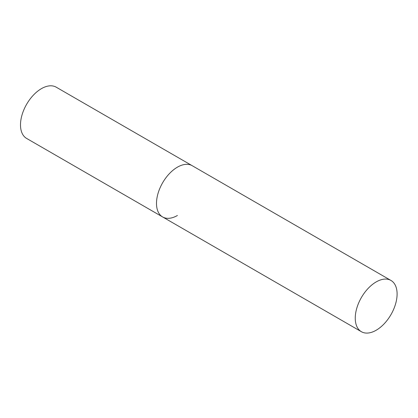 <?xml version="1.0" encoding="UTF-8"?>
<svg xmlns="http://www.w3.org/2000/svg" width="418" height="418" viewBox="0 0 418 418"><rect width="100%" height="100%" fill="white"/><g stroke="black" fill="none" stroke-linecap="round" stroke-linejoin="round"><path stroke-width="0.63" d="M177.415 215.484A29.589 17.081 -60 0 1 162.623 216.952A29.589 17.081 -60 0 1 158.088 193.241A29.589 17.081 -60 0 1 177.415 167.169A29.589 17.081 -60 0 1 192.212 165.7A29.589 17.081 120 0 0 169.41 173.627A29.589 17.081 120 0 0 156.494 203.404A29.589 17.081 120 0 0 162.623 216.952L26.627 138.436A29.589 17.081 -60 0 1 22.091 114.725A29.589 17.081 -60 0 1 41.419 88.653A29.589 17.081 -60 0 1 56.216 87.184L390.971 280.457A29.589 17.081 120 0 0 368.169 288.383A29.589 17.081 120 0 0 355.253 318.161A29.589 17.081 120 0 0 361.382 331.704A29.589 17.081 120 0 0 384.184 323.778A29.589 17.081 120 0 0 397.1 294A29.589 17.081 120 0 0 390.971 280.457M162.623 216.952L361.382 331.704"/></g></svg>
